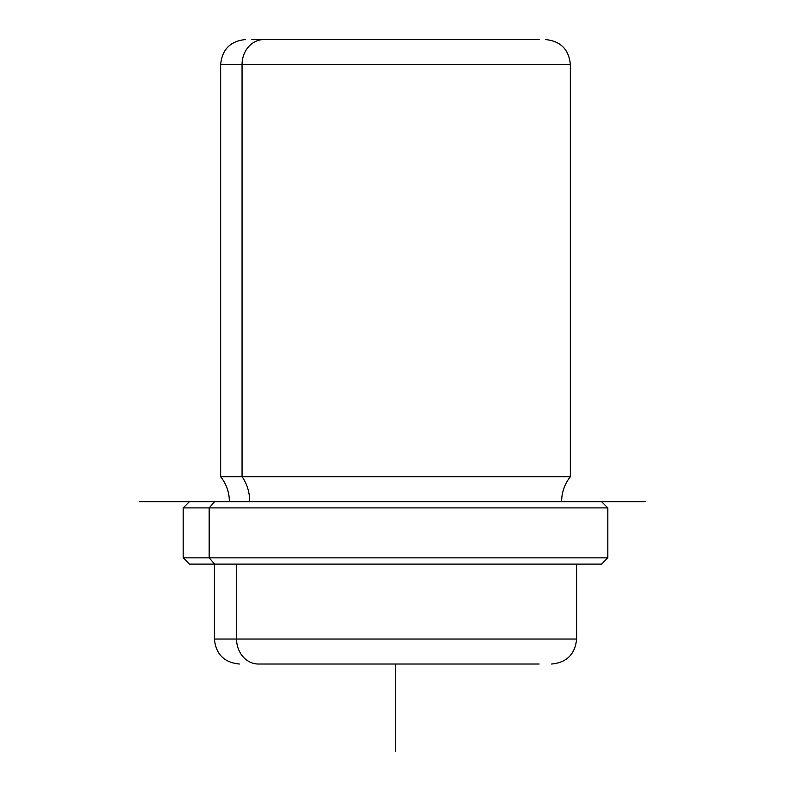<?xml version="1.0" encoding="UTF-8"?>
<svg xmlns="http://www.w3.org/2000/svg" width="791" height="791" viewBox="0 0 791 791"><rect width="100%" height="100%" fill="white"/><g stroke="black" fill="none" stroke-linecap="round" stroke-linejoin="round"><path stroke-width="1.19" d="M263.976 39.55L251.874 39.55L263.976 39.55A24.976 21.921 90 0 0 242.056 64.526L220.649 64.526L242.056 64.526A24.976 21.921 -90 0 1 263.976 39.55L539.126 39.55L263.976 39.55M645.288 501.662L561.61 501.662C561.699 492.348 564.616 484.023 570.351 476.686L242.056 476.686L570.351 476.686L570.351 64.526L242.056 64.526L570.351 64.526C568.867 49.358 560.542 41.033 545.375 39.55M242.056 476.686L242.056 64.526L242.056 476.686A40.054 35.15 -90 0 1 249.729 501.662A40.054 35.15 90 0 0 242.056 476.686L220.649 476.686L242.056 476.686M576.352 501.662L139.463 501.662L214.648 501.662L209.17 507.901L214.648 501.662M189.425 501.662L183.176 507.901L183.176 557.863L209.17 557.863L183.176 557.863L189.425 564.112L214.648 564.112L209.17 557.863L209.17 507.901L209.17 557.863L214.648 564.112L601.575 564.112L607.824 557.863L209.17 557.863L607.824 557.863L607.824 507.901L183.176 507.901L607.824 507.901L601.575 501.662M214.648 564.112L601.328 564.112L576.599 564.112L576.599 639.049L236.568 639.049L236.568 564.112L236.568 639.049L214.401 639.049L576.599 639.049C575.116 654.216 566.791 662.542 551.614 664.025M539.126 664.025L258.489 664.025A24.976 21.921 -90 0 1 236.568 639.049A24.976 21.921 90 0 0 258.489 664.025L539.126 664.025M395.5 664.025L395.5 751.45M229.39 501.662C229.301 492.348 226.384 484.023 220.649 476.686L220.649 64.526C222.123 49.358 230.458 41.033 245.625 39.55M239.386 664.025C224.209 662.542 215.884 654.216 214.401 639.049L214.401 564.112"/></g></svg>
